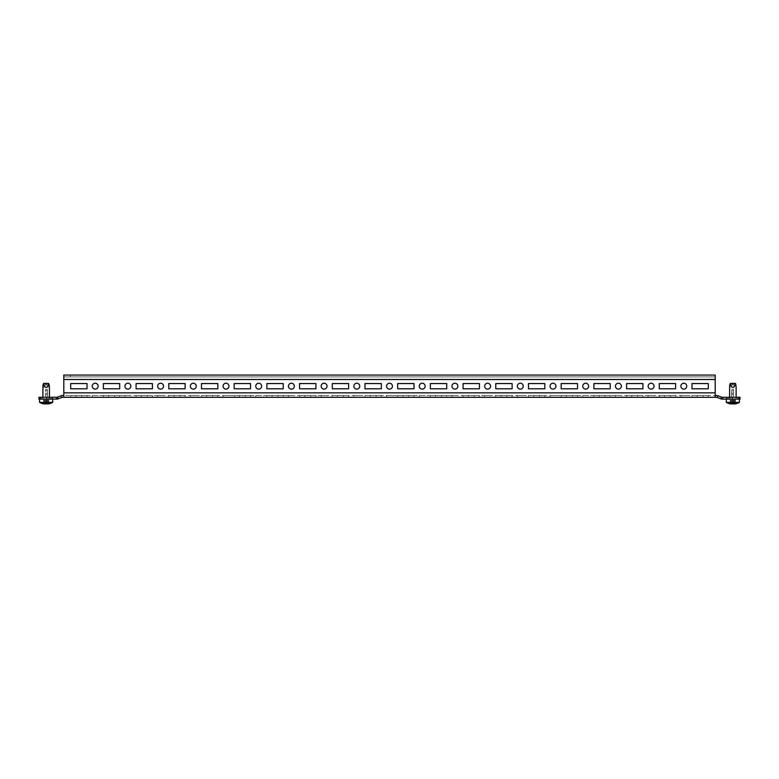 <?xml version="1.0" encoding="UTF-8"?>
<svg xmlns="http://www.w3.org/2000/svg" width="779" height="779" viewBox="0 0 779 779"><rect width="100%" height="100%" fill="white"/><g stroke="black" fill="none" stroke-linecap="round" stroke-linejoin="round"><path stroke-width="0.58" stroke-dasharray="3.9 2.92" d="M737.431 397.29L737.431 399.121L728.277 399.121L737.431 399.121L728.277 399.121L737.431 399.121L737.431 397.29L728.277 397.29L728.277 399.121L729.913 399.121A3.535 3.535 0 0 0 733.448 395.586L733.448 389.334L733.448 395.586A3.535 3.535 0 0 1 729.913 399.121A3.535 3.535 0 0 0 733.448 395.586A3.535 3.535 0 0 1 729.913 399.121L740.05 399.121L728.277 399.121L729.913 399.121L728.277 399.121L728.277 397.29L737.431 397.29M50.723 397.29L50.723 399.121L49.087 399.121A3.535 3.535 0 0 1 45.552 395.586L45.552 389.334L45.552 395.586A3.535 3.535 0 0 0 49.087 399.121A3.535 3.535 0 0 1 45.552 395.586A3.535 3.535 0 0 0 49.087 399.121L41.569 399.121L50.723 399.121L41.569 399.121L50.723 399.121L50.723 397.29L50.723 399.121L50.723 397.29L49.087 397.29L50.723 397.29L50.723 399.121L50.723 397.29L49.087 397.29A1.704 1.704 0 0 1 47.383 395.586L47.383 393.259L45.552 393.259L47.383 393.259L47.383 389.334L45.552 389.334L47.383 389.334L47.383 394.563L45.552 394.563L47.383 394.563L47.383 395.586L47.383 389.334L45.552 389.334L47.383 389.334L47.383 394.563L45.552 394.563L47.383 394.563L47.383 395.586A1.704 1.704 0 0 0 49.087 397.29A1.704 1.704 0 0 1 47.383 395.586A1.704 1.704 0 0 0 49.087 397.29L41.569 397.29L41.569 399.121L41.569 397.29L50.723 397.29M703.096 395.459L703.096 397.29L697.215 397.29L703.096 397.29L697.215 397.29L703.096 397.29L703.096 395.459L697.215 395.459L697.215 397.29L697.215 395.459L703.096 395.459M114.484 395.459L114.484 397.29L108.602 397.29L114.484 397.29L108.602 397.29L114.484 397.29L114.484 395.459L108.602 395.459L108.602 397.29L108.602 395.459L114.484 395.459M130.843 395.459L124.952 395.459L130.843 395.459L124.952 395.459L130.843 395.459L124.952 395.459L130.843 395.459L124.952 395.459L130.843 395.459L124.952 395.459L130.843 395.459L130.843 397.29L124.952 397.29L130.843 397.29L124.952 397.29L130.843 397.29L124.952 397.29L130.843 397.29L124.952 397.29L130.843 397.29L124.952 397.29L130.843 397.29L130.843 395.459L130.843 397.29M124.952 395.459L124.952 397.29M81.785 395.459L81.785 397.29L75.904 397.29L81.785 397.29L75.904 397.29L81.785 397.29L81.785 395.459L75.904 395.459L75.904 397.29L75.904 395.459L81.785 395.459M98.135 395.459L92.253 395.459L98.135 395.459L92.253 395.459L98.135 395.459L92.253 395.459L98.135 395.459L92.253 395.459L98.135 395.459L92.253 395.459L98.135 395.459L98.135 397.29L92.253 397.29L98.135 397.29L92.253 397.29L98.135 397.29L92.253 397.29L98.135 397.29L92.253 397.29L98.135 397.29L92.253 397.29L98.135 397.29L98.135 395.459L98.135 397.29M92.253 395.459L92.253 397.29M147.192 395.459L147.192 397.29L141.301 397.29L147.192 397.29L141.301 397.29L147.192 397.29L147.192 395.459L141.301 395.459L141.301 397.29L141.301 395.459L147.192 395.459M179.891 395.459L179.891 397.29L173.999 397.29L179.891 397.29L173.999 397.29L179.891 397.29L179.891 395.459L173.999 395.459L173.999 397.29L173.999 395.459L179.891 395.459M212.589 395.459L212.589 397.29L206.708 397.29L212.589 397.29L206.708 397.29L212.589 397.29L212.589 395.459L206.708 395.459L206.708 397.29L206.708 395.459L212.589 395.459M245.288 395.459L245.288 397.29L239.406 397.29L245.288 397.29L239.406 397.29L245.288 397.29L245.288 395.459L239.406 395.459L239.406 397.29L239.406 395.459L245.288 395.459M277.996 395.459L277.996 397.29L272.105 397.29L277.996 397.29L272.105 397.29L277.996 397.29L277.996 395.459L272.105 395.459L272.105 397.29L272.105 395.459L277.996 395.459M310.694 395.459L310.694 397.29L304.803 397.29L310.694 397.29L304.803 397.29L310.694 397.29L310.694 395.459L304.803 395.459L304.803 397.29L304.803 395.459L310.694 395.459M343.393 395.459L343.393 397.29L337.502 397.29L343.393 397.29L337.502 397.29L343.393 397.29L343.393 395.459L337.502 395.459L337.502 397.29L337.502 395.459L343.393 395.459M376.091 395.459L376.091 397.29L370.21 397.29L376.091 397.29L370.21 397.29L376.091 397.29L376.091 395.459L370.21 395.459L370.21 397.29L370.21 395.459L376.091 395.459M408.79 395.459L408.79 397.29L402.909 397.29L408.79 397.29L402.909 397.29L408.79 397.29L408.79 395.459L402.909 395.459L402.909 397.29L402.909 395.459L408.79 395.459M441.498 395.459L441.498 397.29L435.607 397.29L441.498 397.29L435.607 397.29L441.498 397.29L441.498 395.459L435.607 395.459L435.607 397.29L435.607 395.459L441.498 395.459M474.197 395.459L474.197 397.29L468.306 397.29L474.197 397.29L468.306 397.29L474.197 397.29L474.197 395.459L468.306 395.459L468.306 397.29L468.306 395.459L474.197 395.459M506.895 395.459L506.895 397.29L501.004 397.29L506.895 397.29L501.004 397.29L506.895 397.29L506.895 395.459L501.004 395.459L501.004 397.29L501.004 395.459L506.895 395.459M539.594 395.459L539.594 397.29L533.712 397.29L539.594 397.29L533.712 397.29L539.594 397.29L539.594 395.459L533.712 395.459L533.712 397.29L533.712 395.459L539.594 395.459M572.292 395.459L572.292 397.29L566.411 397.29L572.292 397.29L566.411 397.29L572.292 397.29L572.292 395.459L566.411 395.459L566.411 397.29L566.411 395.459L572.292 395.459M605.001 395.459L605.001 397.29L599.109 397.29L605.001 397.29L599.109 397.29L605.001 397.29L605.001 395.459L599.109 395.459L599.109 397.29L599.109 395.459L605.001 395.459M637.699 395.459L637.699 397.29L631.808 397.29L637.699 397.29L631.808 397.29L637.699 397.29L637.699 395.459L631.808 395.459L631.808 397.29L631.808 395.459L637.699 395.459M670.398 395.459L670.398 397.29L664.516 397.29L670.398 397.29L664.516 397.29L670.398 397.29L670.398 395.459L664.516 395.459L664.516 397.29L664.516 395.459L670.398 395.459M163.541 395.459L157.65 395.459L163.541 395.459L157.65 395.459L163.541 395.459L157.65 395.459L163.541 395.459L157.65 395.459L163.541 395.459L157.65 395.459L163.541 395.459L163.541 397.29L157.65 397.29L163.541 397.29L157.65 397.29L163.541 397.29L157.65 397.29L163.541 397.29L157.65 397.29L163.541 397.29L157.65 397.29L163.541 397.29L163.541 395.459L163.541 397.29M157.65 395.459L157.65 397.29M196.24 395.459L190.358 395.459L196.24 395.459L190.358 395.459L196.24 395.459L190.358 395.459L196.24 395.459L190.358 395.459L196.24 395.459L190.358 395.459L196.24 395.459L196.24 397.29L190.358 397.29L196.24 397.29L190.358 397.29L196.24 397.29L190.358 397.29L196.24 397.29L190.358 397.29L196.24 397.29L190.358 397.29L196.24 397.29L196.24 395.459L196.24 397.29M190.358 395.459L190.358 397.29M228.938 395.459L223.057 395.459L228.938 395.459L223.057 395.459L228.938 395.459L223.057 395.459L228.938 395.459L223.057 395.459L228.938 395.459L223.057 395.459L228.938 395.459L228.938 397.29L223.057 397.29L228.938 397.29L223.057 397.29L228.938 397.29L223.057 397.29L228.938 397.29L223.057 397.29L228.938 397.29L223.057 397.29L228.938 397.29L228.938 395.459L228.938 397.29M223.057 395.459L223.057 397.29M261.637 395.459L255.755 395.459L261.637 395.459L255.755 395.459L261.637 395.459L255.755 395.459L261.637 395.459L255.755 395.459L261.637 395.459L255.755 395.459L261.637 395.459L261.637 397.29L255.755 397.29L261.637 397.29L255.755 397.29L261.637 397.29L255.755 397.29L261.637 397.29L255.755 397.29L261.637 397.29L255.755 397.29L261.637 397.29L261.637 395.459L261.637 397.29M255.755 395.459L255.755 397.29M294.345 395.459L288.454 395.459L294.345 395.459L288.454 395.459L294.345 395.459L288.454 395.459L294.345 395.459L288.454 395.459L294.345 395.459L288.454 395.459L294.345 395.459L294.345 397.29L288.454 397.29L294.345 397.29L288.454 397.29L294.345 397.29L288.454 397.29L294.345 397.29L288.454 397.29L294.345 397.29L288.454 397.29L294.345 397.29L294.345 395.459L294.345 397.29M288.454 395.459L288.454 397.29M327.044 395.459L321.152 395.459L327.044 395.459L321.152 395.459L327.044 395.459L321.152 395.459L327.044 395.459L321.152 395.459L327.044 395.459L321.152 395.459L327.044 395.459L327.044 397.29L321.152 397.29L327.044 397.29L321.152 397.29L327.044 397.29L321.152 397.29L327.044 397.29L321.152 397.29L327.044 397.29L321.152 397.29L327.044 397.29L327.044 395.459L327.044 397.29M321.152 395.459L321.152 397.29M359.742 395.459L353.861 395.459L359.742 395.459L353.861 395.459L359.742 395.459L353.861 395.459L359.742 395.459L353.861 395.459L359.742 395.459L353.861 395.459L359.742 395.459L359.742 397.29L353.861 397.29L359.742 397.29L353.861 397.29L359.742 397.29L353.861 397.29L359.742 397.29L353.861 397.29L359.742 397.29L353.861 397.29L359.742 397.29L359.742 395.459L359.742 397.29M353.861 395.459L353.861 397.29M392.441 395.459L386.559 395.459L392.441 395.459L386.559 395.459L392.441 395.459L386.559 395.459L392.441 395.459L386.559 395.459L392.441 395.459L386.559 395.459L392.441 395.459L392.441 397.29L386.559 397.29L392.441 397.29L386.559 397.29L392.441 397.29L386.559 397.29L392.441 397.29L386.559 397.29L392.441 397.29L386.559 397.29L392.441 397.29L392.441 395.459L392.441 397.29M386.559 395.459L386.559 397.29M425.139 395.459L419.258 395.459L425.139 395.459L419.258 395.459L425.139 395.459L419.258 395.459L425.139 395.459L419.258 395.459L425.139 395.459L419.258 395.459L425.139 395.459L425.139 397.29L419.258 397.29L425.139 397.29L419.258 397.29L425.139 397.29L419.258 397.29L425.139 397.29L419.258 397.29L425.139 397.29L419.258 397.29L425.139 397.29L425.139 395.459L425.139 397.29M419.258 395.459L419.258 397.29M457.848 395.459L451.956 395.459L457.848 395.459L451.956 395.459L457.848 395.459L451.956 395.459L457.848 395.459L451.956 395.459L457.848 395.459L451.956 395.459L457.848 395.459L457.848 397.29L451.956 397.29L457.848 397.29L451.956 397.29L457.848 397.29L451.956 397.29L457.848 397.29L451.956 397.29L457.848 397.29L451.956 397.29L457.848 397.29L457.848 395.459L457.848 397.29M451.956 395.459L451.956 397.29M490.546 395.459L484.655 395.459L490.546 395.459L484.655 395.459L490.546 395.459L484.655 395.459L490.546 395.459L484.655 395.459L490.546 395.459L484.655 395.459L490.546 395.459L490.546 397.29L484.655 397.29L490.546 397.29L484.655 397.29L490.546 397.29L484.655 397.29L490.546 397.29L484.655 397.29L490.546 397.29L484.655 397.29L490.546 397.29L490.546 395.459L490.546 397.29M484.655 395.459L484.655 397.29M523.245 395.459L517.363 395.459L523.245 395.459L517.363 395.459L523.245 395.459L517.363 395.459L523.245 395.459L517.363 395.459L523.245 395.459L517.363 395.459L523.245 395.459L523.245 397.29L517.363 397.29L523.245 397.29L517.363 397.29L523.245 397.29L517.363 397.29L523.245 397.29L517.363 397.29L523.245 397.29L517.363 397.29L523.245 397.29L523.245 395.459L523.245 397.29M517.363 395.459L517.363 397.29M555.943 395.459L550.062 395.459L555.943 395.459L550.062 395.459L555.943 395.459L550.062 395.459L555.943 395.459L550.062 395.459L555.943 395.459L550.062 395.459L555.943 395.459L555.943 397.29L550.062 397.29L555.943 397.29L550.062 397.29L555.943 397.29L550.062 397.29L555.943 397.29L550.062 397.29L555.943 397.29L550.062 397.29L555.943 397.29L555.943 395.459L555.943 397.29M550.062 395.459L550.062 397.29M588.642 395.459L582.76 395.459L588.642 395.459L582.76 395.459L588.642 395.459L582.76 395.459L588.642 395.459L582.76 395.459L588.642 395.459L582.76 395.459L588.642 395.459L588.642 397.29L582.76 397.29L588.642 397.29L582.76 397.29L588.642 397.29L582.76 397.29L588.642 397.29L582.76 397.29L588.642 397.29L582.76 397.29L588.642 397.29L588.642 395.459L588.642 397.29M582.76 395.459L582.76 397.29M621.35 395.459L615.459 395.459L621.35 395.459L615.459 395.459L621.35 395.459L615.459 395.459L621.35 395.459L615.459 395.459L621.35 395.459L615.459 395.459L621.35 395.459L621.35 397.29L615.459 397.29L621.35 397.29L615.459 397.29L621.35 397.29L615.459 397.29L621.35 397.29L615.459 397.29L621.35 397.29L615.459 397.29L621.35 397.29L621.35 395.459L621.35 397.29M615.459 395.459L615.459 397.29M654.048 395.459L648.157 395.459L654.048 395.459L648.157 395.459L654.048 395.459L648.157 395.459L654.048 395.459L648.157 395.459L654.048 395.459L648.157 395.459L654.048 395.459L654.048 397.29L648.157 397.29L654.048 397.29L648.157 397.29L654.048 397.29L648.157 397.29L654.048 397.29L648.157 397.29L654.048 397.29L648.157 397.29L654.048 397.29L654.048 395.459L654.048 397.29M648.157 395.459L648.157 397.29M686.747 395.459L680.865 395.459L686.747 395.459L680.865 395.459L686.747 395.459L680.865 395.459L686.747 395.459L680.865 395.459L686.747 395.459L680.865 395.459L686.747 395.459L686.747 397.29L680.865 397.29L686.747 397.29L680.865 397.29L686.747 397.29L680.865 397.29L686.747 397.29L680.865 397.29L686.747 397.29L680.865 397.29L686.747 397.29L686.747 395.459L686.747 397.29M680.865 395.459L680.865 397.29M127.892 389.12A2.941 2.941 0 0 1 124.952 386.17A2.941 2.941 0 0 1 127.892 383.229A2.941 2.941 0 0 0 124.952 386.17A2.941 2.941 0 0 0 127.892 389.12A2.941 2.941 0 0 0 130.843 386.17A2.941 2.941 0 0 0 127.892 383.229A2.941 2.941 0 0 0 124.952 386.17A2.941 2.941 0 0 0 127.892 389.12A2.941 2.941 0 0 0 130.843 386.17A2.941 2.941 0 0 0 127.892 383.229A2.941 2.941 0 0 1 130.843 386.17A2.941 2.941 0 0 1 127.892 389.12M160.601 389.12A2.941 2.941 0 0 1 157.65 386.17A2.941 2.941 0 0 1 160.601 383.229A2.941 2.941 0 0 0 157.65 386.17A2.941 2.941 0 0 0 160.601 389.12A2.941 2.941 0 0 0 163.541 386.17A2.941 2.941 0 0 0 160.601 383.229A2.941 2.941 0 0 0 157.65 386.17A2.941 2.941 0 0 0 160.601 389.12A2.941 2.941 0 0 0 163.541 386.17A2.941 2.941 0 0 0 160.601 383.229A2.941 2.941 0 0 1 163.541 386.17A2.941 2.941 0 0 1 160.601 389.12M193.299 389.12A2.941 2.941 0 0 1 190.358 386.17A2.941 2.941 0 0 1 193.299 383.229A2.941 2.941 0 0 0 190.358 386.17A2.941 2.941 0 0 0 193.299 389.12A2.941 2.941 0 0 0 196.24 386.17A2.941 2.941 0 0 0 193.299 383.229A2.941 2.941 0 0 0 190.358 386.17A2.941 2.941 0 0 0 193.299 389.12A2.941 2.941 0 0 0 196.24 386.17A2.941 2.941 0 0 0 193.299 383.229A2.941 2.941 0 0 1 196.24 386.17A2.941 2.941 0 0 1 193.299 389.12M225.998 389.12A2.941 2.941 0 0 1 223.057 386.17A2.941 2.941 0 0 1 225.998 383.229A2.941 2.941 0 0 0 223.057 386.17A2.941 2.941 0 0 0 225.998 389.12A2.941 2.941 0 0 0 228.938 386.17A2.941 2.941 0 0 0 225.998 383.229A2.941 2.941 0 0 0 223.057 386.17A2.941 2.941 0 0 0 225.998 389.12A2.941 2.941 0 0 0 228.938 386.17A2.941 2.941 0 0 0 225.998 383.229A2.941 2.941 0 0 1 228.938 386.17A2.941 2.941 0 0 1 225.998 389.12M258.696 389.12A2.941 2.941 0 0 1 255.755 386.17A2.941 2.941 0 0 1 258.696 383.229A2.941 2.941 0 0 0 255.755 386.17A2.941 2.941 0 0 0 258.696 389.12A2.941 2.941 0 0 0 261.637 386.17A2.941 2.941 0 0 0 258.696 383.229A2.941 2.941 0 0 0 255.755 386.17A2.941 2.941 0 0 0 258.696 389.12A2.941 2.941 0 0 0 261.637 386.17A2.941 2.941 0 0 0 258.696 383.229A2.941 2.941 0 0 1 261.637 386.17A2.941 2.941 0 0 1 258.696 389.12M291.395 389.12A2.941 2.941 0 0 1 288.454 386.17A2.941 2.941 0 0 1 291.395 383.229A2.941 2.941 0 0 0 288.454 386.17A2.941 2.941 0 0 0 291.395 389.12A2.941 2.941 0 0 0 294.345 386.17A2.941 2.941 0 0 0 291.395 383.229A2.941 2.941 0 0 0 288.454 386.17A2.941 2.941 0 0 0 291.395 389.12A2.941 2.941 0 0 0 294.345 386.17A2.941 2.941 0 0 0 291.395 383.229A2.941 2.941 0 0 1 294.345 386.17A2.941 2.941 0 0 1 291.395 389.12M324.103 389.12A2.941 2.941 0 0 1 321.152 386.17A2.941 2.941 0 0 1 324.103 383.229A2.941 2.941 0 0 0 321.152 386.17A2.941 2.941 0 0 0 324.103 389.12A2.941 2.941 0 0 0 327.044 386.17A2.941 2.941 0 0 0 324.103 383.229A2.941 2.941 0 0 0 321.152 386.17A2.941 2.941 0 0 0 324.103 389.12A2.941 2.941 0 0 0 327.044 386.17A2.941 2.941 0 0 0 324.103 383.229A2.941 2.941 0 0 1 327.044 386.17A2.941 2.941 0 0 1 324.103 389.12M356.801 389.12A2.941 2.941 0 0 1 353.861 386.17A2.941 2.941 0 0 1 356.801 383.229A2.941 2.941 0 0 0 353.861 386.17A2.941 2.941 0 0 0 356.801 389.12A2.941 2.941 0 0 0 359.742 386.17A2.941 2.941 0 0 0 356.801 383.229A2.941 2.941 0 0 0 353.861 386.17A2.941 2.941 0 0 0 356.801 389.12A2.941 2.941 0 0 0 359.742 386.17A2.941 2.941 0 0 0 356.801 383.229A2.941 2.941 0 0 1 359.742 386.17A2.941 2.941 0 0 1 356.801 389.12M389.5 389.12A2.941 2.941 0 0 1 386.559 386.17A2.941 2.941 0 0 1 389.5 383.229A2.941 2.941 0 0 0 386.559 386.17A2.941 2.941 0 0 0 389.5 389.12A2.941 2.941 0 0 0 392.441 386.17A2.941 2.941 0 0 0 389.5 383.229A2.941 2.941 0 0 0 386.559 386.17A2.941 2.941 0 0 0 389.5 389.12A2.941 2.941 0 0 0 392.441 386.17A2.941 2.941 0 0 0 389.5 383.229A2.941 2.941 0 0 1 392.441 386.17A2.941 2.941 0 0 1 389.5 389.12M422.199 389.12A2.941 2.941 0 0 1 419.258 386.17A2.941 2.941 0 0 1 422.199 383.229A2.941 2.941 0 0 0 419.258 386.17A2.941 2.941 0 0 0 422.199 389.12A2.941 2.941 0 0 0 425.139 386.17A2.941 2.941 0 0 0 422.199 383.229A2.941 2.941 0 0 0 419.258 386.17A2.941 2.941 0 0 0 422.199 389.12A2.941 2.941 0 0 0 425.139 386.17A2.941 2.941 0 0 0 422.199 383.229A2.941 2.941 0 0 1 425.139 386.17A2.941 2.941 0 0 1 422.199 389.12M454.897 389.12A2.941 2.941 0 0 1 451.956 386.17A2.941 2.941 0 0 1 454.897 383.229A2.941 2.941 0 0 0 451.956 386.17A2.941 2.941 0 0 0 454.897 389.12A2.941 2.941 0 0 0 457.848 386.17A2.941 2.941 0 0 0 454.897 383.229A2.941 2.941 0 0 0 451.956 386.17A2.941 2.941 0 0 0 454.897 389.12A2.941 2.941 0 0 0 457.848 386.17A2.941 2.941 0 0 0 454.897 383.229A2.941 2.941 0 0 1 457.848 386.17A2.941 2.941 0 0 1 454.897 389.12M487.605 389.12A2.941 2.941 0 0 1 484.655 386.17A2.941 2.941 0 0 1 487.605 383.229A2.941 2.941 0 0 0 484.655 386.17A2.941 2.941 0 0 0 487.605 389.12A2.941 2.941 0 0 0 490.546 386.17A2.941 2.941 0 0 0 487.605 383.229A2.941 2.941 0 0 0 484.655 386.17A2.941 2.941 0 0 0 487.605 389.12A2.941 2.941 0 0 0 490.546 386.17A2.941 2.941 0 0 0 487.605 383.229A2.941 2.941 0 0 1 490.546 386.17A2.941 2.941 0 0 1 487.605 389.12M520.304 389.12A2.941 2.941 0 0 1 517.363 386.17A2.941 2.941 0 0 1 520.304 383.229A2.941 2.941 0 0 0 517.363 386.17A2.941 2.941 0 0 0 520.304 389.12A2.941 2.941 0 0 0 523.245 386.17A2.941 2.941 0 0 0 520.304 383.229A2.941 2.941 0 0 0 517.363 386.17A2.941 2.941 0 0 0 520.304 389.12A2.941 2.941 0 0 0 523.245 386.17A2.941 2.941 0 0 0 520.304 383.229A2.941 2.941 0 0 1 523.245 386.17A2.941 2.941 0 0 1 520.304 389.12M553.002 389.12A2.941 2.941 0 0 1 550.062 386.17A2.941 2.941 0 0 1 553.002 383.229A2.941 2.941 0 0 0 550.062 386.17A2.941 2.941 0 0 0 553.002 389.12A2.941 2.941 0 0 0 555.943 386.17A2.941 2.941 0 0 0 553.002 383.229A2.941 2.941 0 0 0 550.062 386.17A2.941 2.941 0 0 0 553.002 389.12A2.941 2.941 0 0 0 555.943 386.17A2.941 2.941 0 0 0 553.002 383.229A2.941 2.941 0 0 1 555.943 386.17A2.941 2.941 0 0 1 553.002 389.12M585.701 389.12A2.941 2.941 0 0 1 582.76 386.17A2.941 2.941 0 0 1 585.701 383.229A2.941 2.941 0 0 0 582.76 386.17A2.941 2.941 0 0 0 585.701 389.12A2.941 2.941 0 0 0 588.642 386.17A2.941 2.941 0 0 0 585.701 383.229A2.941 2.941 0 0 0 582.76 386.17A2.941 2.941 0 0 0 585.701 389.12A2.941 2.941 0 0 0 588.642 386.17A2.941 2.941 0 0 0 585.701 383.229A2.941 2.941 0 0 1 588.642 386.17A2.941 2.941 0 0 1 585.701 389.12M618.399 389.12A2.941 2.941 0 0 1 615.459 386.17A2.941 2.941 0 0 1 618.399 383.229A2.941 2.941 0 0 0 615.459 386.17A2.941 2.941 0 0 0 618.399 389.12A2.941 2.941 0 0 0 621.35 386.17A2.941 2.941 0 0 0 618.399 383.229A2.941 2.941 0 0 0 615.459 386.17A2.941 2.941 0 0 0 618.399 389.12A2.941 2.941 0 0 0 621.35 386.17A2.941 2.941 0 0 0 618.399 383.229A2.941 2.941 0 0 1 621.35 386.17A2.941 2.941 0 0 1 618.399 389.12M651.108 389.12A2.941 2.941 0 0 1 648.157 386.17A2.941 2.941 0 0 1 651.108 383.229A2.941 2.941 0 0 0 648.157 386.17A2.941 2.941 0 0 0 651.108 389.12A2.941 2.941 0 0 0 654.048 386.17A2.941 2.941 0 0 0 651.108 383.229A2.941 2.941 0 0 0 648.157 386.17A2.941 2.941 0 0 0 651.108 389.12A2.941 2.941 0 0 0 654.048 386.17A2.941 2.941 0 0 0 651.108 383.229A2.941 2.941 0 0 1 654.048 386.17A2.941 2.941 0 0 1 651.108 389.12M683.806 389.12A2.941 2.941 0 0 1 680.865 386.17A2.941 2.941 0 0 1 683.806 383.229A2.941 2.941 0 0 0 680.865 386.17A2.941 2.941 0 0 0 683.806 389.12A2.941 2.941 0 0 0 686.747 386.17A2.941 2.941 0 0 0 683.806 383.229A2.941 2.941 0 0 0 680.865 386.17A2.941 2.941 0 0 0 683.806 389.12A2.941 2.941 0 0 0 686.747 386.17A2.941 2.941 0 0 0 683.806 383.229A2.941 2.941 0 0 1 686.747 386.17A2.941 2.941 0 0 1 683.806 389.12M95.194 389.12A2.941 2.941 0 0 1 92.253 386.17A2.941 2.941 0 0 1 95.194 383.229A2.941 2.941 0 0 0 92.253 386.17A2.941 2.941 0 0 0 95.194 389.12A2.941 2.941 0 0 0 98.135 386.17A2.941 2.941 0 0 0 95.194 383.229A2.941 2.941 0 0 0 92.253 386.17A2.941 2.941 0 0 0 95.194 389.12A2.941 2.941 0 0 0 98.135 386.17A2.941 2.941 0 0 0 95.194 383.229A2.941 2.941 0 0 1 98.135 386.17A2.941 2.941 0 0 1 95.194 389.12M103.373 395.459L119.723 395.459L103.373 395.459L119.723 395.459L103.373 395.459L119.723 395.459L103.373 395.459L103.373 397.29L119.723 397.29L103.373 397.29L119.723 397.29L103.373 397.29L119.723 397.29L103.373 397.29L103.373 395.459M70.665 395.459L87.024 395.459L70.665 395.459L87.024 395.459L70.665 395.459L87.024 395.459L70.665 395.459L70.665 397.29L87.024 397.29L70.665 397.29L87.024 397.29L70.665 397.29L87.024 397.29L70.665 397.29L70.665 395.459M152.421 395.459L136.072 395.459L152.421 395.459L136.072 395.459L152.421 395.459L136.072 395.459L152.421 395.459L152.421 397.29L136.072 397.29L152.421 397.29L136.072 397.29L152.421 397.29L136.072 397.29L152.421 397.29L152.421 395.459M185.12 395.459L168.77 395.459L185.12 395.459L168.77 395.459L185.12 395.459L168.77 395.459L185.12 395.459L185.12 397.29L168.77 397.29L185.12 397.29L168.77 397.29L185.12 397.29L168.77 397.29L185.12 397.29L185.12 395.459M217.818 395.459L201.469 395.459L217.818 395.459L201.469 395.459L217.818 395.459L201.469 395.459L217.818 395.459L217.818 397.29L201.469 397.29L217.818 397.29L201.469 397.29L217.818 397.29L201.469 397.29L217.818 397.29L217.818 395.459M250.526 395.459L234.177 395.459L250.526 395.459L234.177 395.459L250.526 395.459L234.177 395.459L250.526 395.459L250.526 397.29L234.177 397.29L250.526 397.29L234.177 397.29L250.526 397.29L234.177 397.29L250.526 397.29L250.526 395.459M283.225 395.459L266.876 395.459L283.225 395.459L266.876 395.459L283.225 395.459L266.876 395.459L283.225 395.459L283.225 397.29L266.876 397.29L283.225 397.29L266.876 397.29L283.225 397.29L266.876 397.29L283.225 397.29L283.225 395.459M315.923 395.459L299.574 395.459L315.923 395.459L299.574 395.459L315.923 395.459L299.574 395.459L315.923 395.459L315.923 397.29L299.574 397.29L315.923 397.29L299.574 397.29L315.923 397.29L299.574 397.29L315.923 397.29L315.923 395.459M348.622 395.459L332.273 395.459L348.622 395.459L332.273 395.459L348.622 395.459L332.273 395.459L348.622 395.459L348.622 397.29L332.273 397.29L348.622 397.29L332.273 397.29L348.622 397.29L332.273 397.29L348.622 397.29L348.622 395.459M381.321 395.459L364.971 395.459L381.321 395.459L364.971 395.459L381.321 395.459L364.971 395.459L381.321 395.459L381.321 397.29L364.971 397.29L381.321 397.29L364.971 397.29L381.321 397.29L364.971 397.29L381.321 397.29L381.321 395.459M414.029 395.459L397.679 395.459L414.029 395.459L397.679 395.459L414.029 395.459L397.679 395.459L414.029 395.459L414.029 397.29L397.679 397.29L414.029 397.29L397.679 397.29L414.029 397.29L397.679 397.29L414.029 397.29L414.029 395.459M446.727 395.459L430.378 395.459L446.727 395.459L430.378 395.459L446.727 395.459L430.378 395.459L446.727 395.459L446.727 397.29L430.378 397.29L446.727 397.29L430.378 397.29L446.727 397.29L430.378 397.29L446.727 397.29L446.727 395.459M479.426 395.459L463.077 395.459L479.426 395.459L463.077 395.459L479.426 395.459L463.077 395.459L479.426 395.459L479.426 397.29L463.077 397.29L479.426 397.29L463.077 397.29L479.426 397.29L463.077 397.29L479.426 397.29L479.426 395.459M512.124 395.459L495.775 395.459L512.124 395.459L495.775 395.459L512.124 395.459L495.775 395.459L512.124 395.459L512.124 397.29L495.775 397.29L512.124 397.29L495.775 397.29L512.124 397.29L495.775 397.29L512.124 397.29L512.124 395.459M544.823 395.459L528.474 395.459L544.823 395.459L528.474 395.459L544.823 395.459L528.474 395.459L544.823 395.459L544.823 397.29L528.474 397.29L544.823 397.29L528.474 397.29L544.823 397.29L528.474 397.29L544.823 397.29L544.823 395.459M577.531 395.459L561.182 395.459L577.531 395.459L561.182 395.459L577.531 395.459L561.182 395.459L577.531 395.459L577.531 397.29L561.182 397.29L577.531 397.29L561.182 397.29L577.531 397.29L561.182 397.29L577.531 397.29L577.531 395.459M610.23 395.459L593.88 395.459L610.23 395.459L593.88 395.459L610.23 395.459L593.88 395.459L610.23 395.459L610.23 397.29L593.88 397.29L610.23 397.29L593.88 397.29L610.23 397.29L593.88 397.29L610.23 397.29L610.23 395.459M642.928 395.459L626.579 395.459L642.928 395.459L626.579 395.459L642.928 395.459L626.579 395.459L642.928 395.459L642.928 397.29L626.579 397.29L642.928 397.29L626.579 397.29L642.928 397.29L626.579 397.29L642.928 397.29L642.928 395.459M675.627 395.459L659.277 395.459L675.627 395.459L659.277 395.459L675.627 395.459L659.277 395.459L675.627 395.459L675.627 397.29L659.277 397.29L675.627 397.29L659.277 397.29L675.627 397.29L659.277 397.29L675.627 397.29L675.627 395.459M691.976 395.459L708.335 395.459L691.976 395.459L708.335 395.459L691.976 395.459L708.335 395.459L691.976 395.459L691.976 397.29L708.335 397.29L691.976 397.29L708.335 397.29L691.976 397.29L708.335 397.29L691.976 397.29L691.976 395.459M736.126 397.29L736.126 399.121L736.126 397.29L736.126 399.121L740.05 399.121L740.05 397.29L740.05 399.121L740.05 397.29L729.913 397.29A1.704 1.704 0 0 0 731.617 395.586A1.704 1.704 0 0 1 729.913 397.29A1.704 1.704 0 0 0 731.617 395.586L731.617 389.334L731.617 395.586A1.704 1.704 0 0 1 729.913 397.29L722.415 397.29A2.619 2.619 0 0 1 721.5 397.124L717.8 395.742A4.45 4.45 0 0 0 716.242 395.459L63.8 395.459L63.8 397.29L63.8 375.059L70.344 375.059L70.344 376.89L63.8 376.89L63.8 375.059L63.8 376.89L70.344 376.89L70.344 375.059L63.8 375.059L63.8 376.89L63.8 375.059L715.2 375.059L715.2 376.89L708.656 376.89L708.656 375.059L715.2 375.059L715.2 376.89L715.2 375.059L70.344 375.059L708.656 375.059L708.656 376.89L70.344 376.89L715.2 376.89L715.2 375.059L715.2 379.5L715.2 376.89L63.8 376.89L63.8 379.5L63.8 376.89L715.2 376.89L715.2 392.84L715.2 379.5L63.8 379.5L63.8 392.84L63.8 379.5L715.2 379.5L63.8 379.5M61.2 395.742A4.45 4.45 0 0 1 62.758 395.459L63.8 395.459L63.8 392.84L63.8 397.29L63.8 395.459L715.2 395.459L715.2 397.29L62.758 397.29A2.619 2.619 0 0 0 61.843 397.456L58.143 398.838A4.45 4.45 0 0 1 56.585 399.121L38.95 399.121L49.418 399.121L42.874 399.121L49.418 399.121L42.874 399.121L42.874 397.29L49.087 397.29L38.95 397.29L38.95 399.121L42.874 399.121L42.874 397.29L56.585 397.29A2.619 2.619 0 0 0 57.5 397.124L61.2 395.742L61.843 397.456M729.582 397.29L729.582 399.121L736.126 399.121L722.415 399.121A4.45 4.45 0 0 1 720.857 398.838L717.157 397.456A2.619 2.619 0 0 0 716.242 397.29L715.2 397.29L715.2 379.5M708.335 383.56L708.335 388.789L691.976 388.789L691.976 383.56L708.335 383.56L691.976 383.56L691.976 388.789L708.335 388.789L708.335 383.56M87.024 383.56L70.665 383.56L70.665 388.789L87.024 388.789L87.024 383.56L87.024 388.789L70.665 388.789L70.665 383.56L87.024 383.56M675.627 383.56L659.277 383.56L659.277 388.789L675.627 388.789L675.627 383.56L675.627 388.789L659.277 388.789L659.277 383.56L675.627 383.56M642.928 383.56L626.579 383.56L626.579 388.789L642.928 388.789L642.928 383.56L642.928 388.789L626.579 388.789L626.579 383.56L642.928 383.56M610.23 383.56L593.88 383.56L593.88 388.789L610.23 388.789L610.23 383.56L610.23 388.789L593.88 388.789L593.88 383.56L610.23 383.56M577.531 383.56L561.182 383.56L561.182 388.789L577.531 388.789L577.531 383.56L577.531 388.789L561.182 388.789L561.182 383.56L577.531 383.56M544.823 383.56L528.474 383.56L528.474 388.789L544.823 388.789L544.823 383.56L544.823 388.789L528.474 388.789L528.474 383.56L544.823 383.56M512.124 383.56L495.775 383.56L495.775 388.789L512.124 388.789L512.124 383.56L512.124 388.789L495.775 388.789L495.775 383.56L512.124 383.56M479.426 383.56L463.077 383.56L463.077 388.789L479.426 388.789L479.426 383.56L479.426 388.789L463.077 388.789L463.077 383.56L479.426 383.56M446.727 383.56L430.378 383.56L430.378 388.789L446.727 388.789L446.727 383.56L446.727 388.789L430.378 388.789L430.378 383.56L446.727 383.56M414.029 383.56L397.679 383.56L397.679 388.789L414.029 388.789L414.029 383.56L414.029 388.789L397.679 388.789L397.679 383.56L414.029 383.56M381.321 383.56L364.971 383.56L364.971 388.789L381.321 388.789L381.321 383.56L381.321 388.789L364.971 388.789L364.971 383.56L381.321 383.56M348.622 383.56L332.273 383.56L332.273 388.789L348.622 388.789L348.622 383.56L348.622 388.789L332.273 388.789L332.273 383.56L348.622 383.56M315.923 383.56L299.574 383.56L299.574 388.789L315.923 388.789L315.923 383.56L315.923 388.789L299.574 388.789L299.574 383.56L315.923 383.56M283.225 383.56L266.876 383.56L266.876 388.789L283.225 388.789L283.225 383.56L283.225 388.789L266.876 388.789L266.876 383.56L283.225 383.56M250.526 383.56L234.177 383.56L234.177 388.789L250.526 388.789L250.526 383.56L250.526 388.789L234.177 388.789L234.177 383.56L250.526 383.56M217.818 383.56L201.469 383.56L201.469 388.789L217.818 388.789L217.818 383.56L217.818 388.789L201.469 388.789L201.469 383.56L217.818 383.56M185.12 383.56L168.77 383.56L168.77 388.789L185.12 388.789L185.12 383.56L185.12 388.789L168.77 388.789L168.77 383.56L185.12 383.56M152.421 383.56L136.072 383.56L136.072 388.789L152.421 388.789L152.421 383.56L152.421 388.789L136.072 388.789L136.072 383.56L152.421 383.56M119.723 383.56L103.373 383.56L103.373 388.789L119.723 388.789L119.723 383.56L119.723 388.789L103.373 388.789L103.373 383.56L119.723 383.56M715.2 395.459L715.2 392.84L715.2 395.459M708.335 395.459L708.335 397.29L708.335 395.459M659.277 395.459L659.277 397.29L659.277 395.459M626.579 395.459L626.579 397.29L626.579 395.459M593.88 395.459L593.88 397.29L593.88 395.459M561.182 395.459L561.182 397.29L561.182 395.459M528.474 395.459L528.474 397.29L528.474 395.459M495.775 395.459L495.775 397.29L495.775 395.459M463.077 395.459L463.077 397.29L463.077 395.459M430.378 395.459L430.378 397.29L430.378 395.459M397.679 395.459L397.679 397.29L397.679 395.459M364.971 395.459L364.971 397.29L364.971 395.459M332.273 395.459L332.273 397.29L332.273 395.459M299.574 395.459L299.574 397.29L299.574 395.459M266.876 395.459L266.876 397.29L266.876 395.459M234.177 395.459L234.177 397.29L234.177 395.459M201.469 395.459L201.469 397.29L201.469 395.459M168.77 395.459L168.77 397.29L168.77 395.459M136.072 395.459L136.072 397.29L136.072 395.459M87.024 395.459L87.024 397.29L87.024 395.459M119.723 395.459L119.723 397.29L119.723 395.459M56.215 397.29L56.215 399.121M38.95 397.29L42.874 397.29L42.874 399.121L42.874 397.29L38.95 397.29L38.95 399.121M731.617 394.563L733.448 394.563L731.617 394.563M731.617 389.334L733.448 389.334L733.448 393.259L733.448 389.334L731.617 389.334M731.617 393.259L733.448 393.259L731.617 393.259M728.277 397.29L728.277 399.121L728.277 397.29M722.785 397.29L722.785 399.121M49.165 384.612L48.688 383.424L43.595 383.424L48.688 383.424L43.653 383.424L42.933 385.469C43.098 384.203 43.449 384.203 43.994 385.469C45.425 388.088 46.857 388.088 48.298 385.469L49.165 384.612L49.418 386.384C49.33 388.059 48.59 387.757 47.198 385.469C46.497 384.203 45.795 384.203 45.085 385.469C43.702 387.757 42.962 388.059 42.874 386.384C42.962 388.059 43.702 387.757 45.085 385.469L45.805 383.424L45.085 385.469C45.795 384.203 46.497 384.203 47.198 385.469L46.487 383.424L47.198 385.469C48.59 387.757 49.33 388.059 49.418 386.384M48.181 403.834L48.132 400.172L48.746 400.172L48.132 400.172L48.697 400.172L48.181 400.172L48.181 403.931A13.321 6.66 90 0 0 48.697 403.804A13.321 6.66 90 0 1 48.181 403.931A13.321 6.66 90 0 0 48.697 403.804L48.356 403.804A13.321 13.321 0 0 1 47.334 403.931L46.993 403.931A13.321 6.66 90 0 1 46.487 403.804L45.805 403.804L45.805 400.172L48.356 400.172L43.936 400.172L45.805 400.172L45.805 403.804A13.321 6.66 -90 0 1 45.299 403.931L44.958 403.931A13.321 13.321 0 0 1 43.936 403.804L43.595 403.804A13.321 6.66 -90 0 0 44.101 403.931A13.321 6.66 -90 0 1 43.595 403.804A13.321 6.66 -90 0 0 44.101 403.931L44.101 400.172L43.595 400.172L44.16 400.172L43.546 400.172L44.16 400.172L44.101 403.834M52.68 399.121L39.602 399.121L52.68 399.121M39.602 402.392L52.68 402.392M48.697 403.765L48.697 400.172L48.356 403.804A13.321 13.321 0 0 1 47.334 403.931L46.993 403.931A13.321 6.66 90 0 1 46.487 403.804L45.805 403.804L46.487 403.804A13.321 6.66 90 0 0 46.993 403.931L47.334 403.931A13.321 13.321 0 0 0 48.356 403.804L48.356 400.172L47.334 400.172L48.746 400.172L48.356 403.804M49.418 397.29L49.418 399.121L49.418 397.29M43.936 400.172L44.958 400.172L43.546 400.172L43.936 403.804A13.321 13.321 0 0 0 44.958 403.931A13.321 13.321 0 0 1 43.936 403.804L43.936 400.172M45.299 403.931L44.958 400.172L45.299 403.931A13.321 6.66 -90 0 0 45.805 403.804L45.805 400.172L45.805 403.804M46.993 400.172L46.993 403.931L46.993 400.172M735.882 384.612L735.405 383.424L730.312 383.424L735.405 383.424L730.361 383.424L729.65 385.469C729.816 384.203 730.166 384.203 730.702 385.469C732.143 388.088 733.575 388.088 735.006 385.469L735.882 384.612L736.126 386.384C736.038 388.059 735.298 387.757 733.915 385.469C733.214 384.203 732.513 384.203 731.802 385.469C730.41 387.757 729.67 388.059 729.582 386.384L729.582 399.121L736.126 399.121L729.582 399.121L736.126 399.121L736.126 386.384C736.038 388.059 735.298 387.757 733.915 385.469C733.214 384.203 732.513 384.203 731.802 385.469C730.41 387.757 729.67 388.059 729.582 386.384M734.899 403.834L734.84 400.172L735.454 400.172L734.84 400.172L735.405 400.172L734.899 400.172L734.899 403.931A13.321 6.66 90 0 0 735.405 403.804A13.321 6.66 90 0 1 734.899 403.931A13.321 6.66 90 0 0 735.405 403.804L735.064 403.804A13.321 13.321 0 0 1 734.042 403.931L733.701 403.931A13.321 6.66 90 0 1 733.195 403.804L732.513 403.804L732.513 400.172L735.064 400.172L730.644 400.172L732.513 400.172L732.513 403.804A13.321 6.66 -90 0 1 732.007 403.931L731.666 403.931A13.321 13.321 0 0 1 730.644 403.804L730.303 403.804A13.321 6.66 -90 0 0 730.819 403.931A13.321 6.66 -90 0 1 730.303 403.804A13.321 6.66 -90 0 0 730.819 403.931L730.819 400.172L730.303 400.172L730.868 400.172L730.254 400.172L730.868 400.172L730.819 403.834M739.398 399.121L726.32 399.121L739.398 399.121L726.32 399.121L739.398 399.121L739.398 402.392L726.32 402.392M735.405 403.765L735.405 400.172L735.064 403.804A13.321 13.321 0 0 1 734.042 403.931L733.701 403.931A13.321 6.66 90 0 1 733.195 403.804L732.513 403.804L733.195 403.804A13.321 6.66 90 0 0 733.701 403.931L734.042 403.931A13.321 13.321 0 0 0 735.064 403.804L735.064 400.172L734.042 400.172L735.454 400.172L735.064 403.804M730.644 400.172L731.666 400.172L730.254 400.172L730.644 403.804A13.321 13.321 0 0 0 731.666 403.931A13.321 13.321 0 0 1 730.644 403.804L730.644 400.172M732.007 403.931L731.666 400.172L732.007 403.931A13.321 6.66 -90 0 0 732.513 403.804L732.513 400.172L732.513 403.804M733.701 400.172L733.701 403.931L733.701 400.172M49.087 397.29L49.087 399.121L49.087 397.29M57.5 397.124L58.143 398.838M715.2 392.84L63.8 392.84M47.383 390.639L45.552 390.639L47.383 390.639M47.383 393.259L45.552 393.259L47.383 393.259M40.255 397.29L40.255 399.121M717.157 397.456L717.8 395.742M720.857 398.838L721.5 397.124M731.617 390.639L733.448 390.639L731.617 390.639M729.913 397.29L729.913 399.121L729.913 397.29M738.745 397.29L738.745 399.121M49.35 385.469L48.639 383.424L49.35 385.469M44.958 403.931L44.958 400.172L44.958 403.931M46.487 403.804L46.487 400.172L46.487 403.804M47.334 403.931L47.334 400.172L47.334 403.931M42.933 385.469L43.312 384.398M48.697 403.804L48.697 400.172L48.697 403.804M48.298 385.469L48.298 383.424M43.994 385.469L43.994 383.424M736.067 385.469L735.347 383.424L736.067 385.469M731.666 403.931L731.666 400.172L731.666 403.931M733.195 403.804L733.195 400.172L733.195 403.804M734.042 403.931L734.042 400.172L734.042 403.931M729.65 385.469L730.02 384.398M731.802 385.469L732.513 383.424L731.802 385.469M733.915 385.469L733.195 383.424L733.915 385.469M735.405 403.804L735.405 400.172L735.405 403.804M735.006 385.469L735.006 383.424M730.702 385.469L730.702 383.424M43.546 403.775L43.546 400.172L43.546 403.775M48.746 403.775L48.746 400.172L48.746 403.775M43.595 383.424L43.118 384.612M730.868 400.172L730.868 403.843L730.868 400.172M734.84 400.172L734.84 403.843L734.84 400.172M730.254 403.775L730.254 400.172L730.254 403.775M735.454 403.775L735.454 400.172L735.454 403.775"/><path stroke-width="1.17" d="M127.892 383.229A2.941 2.941 0 0 0 124.952 386.17A2.941 2.941 0 0 0 127.892 389.12A2.941 2.941 0 0 0 130.843 386.17A2.941 2.941 0 0 0 127.892 383.229M160.601 383.229A2.941 2.941 0 0 0 157.65 386.17A2.941 2.941 0 0 0 160.601 389.12A2.941 2.941 0 0 0 163.541 386.17A2.941 2.941 0 0 0 160.601 383.229M193.299 383.229A2.941 2.941 0 0 0 190.358 386.17A2.941 2.941 0 0 0 193.299 389.12A2.941 2.941 0 0 0 196.24 386.17A2.941 2.941 0 0 0 193.299 383.229M225.998 383.229A2.941 2.941 0 0 0 223.057 386.17A2.941 2.941 0 0 0 225.998 389.12A2.941 2.941 0 0 0 228.938 386.17A2.941 2.941 0 0 0 225.998 383.229M258.696 383.229A2.941 2.941 0 0 0 255.755 386.17A2.941 2.941 0 0 0 258.696 389.12A2.941 2.941 0 0 0 261.637 386.17A2.941 2.941 0 0 0 258.696 383.229M291.395 383.229A2.941 2.941 0 0 0 288.454 386.17A2.941 2.941 0 0 0 291.395 389.12A2.941 2.941 0 0 0 294.345 386.17A2.941 2.941 0 0 0 291.395 383.229M324.103 383.229A2.941 2.941 0 0 0 321.152 386.17A2.941 2.941 0 0 0 324.103 389.12A2.941 2.941 0 0 0 327.044 386.17A2.941 2.941 0 0 0 324.103 383.229M356.801 383.229A2.941 2.941 0 0 0 353.861 386.17A2.941 2.941 0 0 0 356.801 389.12A2.941 2.941 0 0 0 359.742 386.17A2.941 2.941 0 0 0 356.801 383.229M389.5 383.229A2.941 2.941 0 0 0 386.559 386.17A2.941 2.941 0 0 0 389.5 389.12A2.941 2.941 0 0 0 392.441 386.17A2.941 2.941 0 0 0 389.5 383.229M422.199 383.229A2.941 2.941 0 0 0 419.258 386.17A2.941 2.941 0 0 0 422.199 389.12A2.941 2.941 0 0 0 425.139 386.17A2.941 2.941 0 0 0 422.199 383.229M454.897 383.229A2.941 2.941 0 0 0 451.956 386.17A2.941 2.941 0 0 0 454.897 389.12A2.941 2.941 0 0 0 457.848 386.17A2.941 2.941 0 0 0 454.897 383.229M487.605 383.229A2.941 2.941 0 0 0 484.655 386.17A2.941 2.941 0 0 0 487.605 389.12A2.941 2.941 0 0 0 490.546 386.17A2.941 2.941 0 0 0 487.605 383.229M520.304 383.229A2.941 2.941 0 0 0 517.363 386.17A2.941 2.941 0 0 0 520.304 389.12A2.941 2.941 0 0 0 523.245 386.17A2.941 2.941 0 0 0 520.304 383.229M553.002 383.229A2.941 2.941 0 0 0 550.062 386.17A2.941 2.941 0 0 0 553.002 389.12A2.941 2.941 0 0 0 555.943 386.17A2.941 2.941 0 0 0 553.002 383.229M585.701 383.229A2.941 2.941 0 0 0 582.76 386.17A2.941 2.941 0 0 0 585.701 389.12A2.941 2.941 0 0 0 588.642 386.17A2.941 2.941 0 0 0 585.701 383.229M618.399 383.229A2.941 2.941 0 0 0 615.459 386.17A2.941 2.941 0 0 0 618.399 389.12A2.941 2.941 0 0 0 621.35 386.17A2.941 2.941 0 0 0 618.399 383.229M651.108 383.229A2.941 2.941 0 0 0 648.157 386.17A2.941 2.941 0 0 0 651.108 389.12A2.941 2.941 0 0 0 654.048 386.17A2.941 2.941 0 0 0 651.108 383.229M683.806 383.229A2.941 2.941 0 0 0 680.865 386.17A2.941 2.941 0 0 0 683.806 389.12A2.941 2.941 0 0 0 686.747 386.17A2.941 2.941 0 0 0 683.806 383.229M95.194 383.229A2.941 2.941 0 0 0 92.253 386.17A2.941 2.941 0 0 0 95.194 389.12A2.941 2.941 0 0 0 98.135 386.17A2.941 2.941 0 0 0 95.194 383.229M715.2 395.459L716.242 395.459A4.45 4.45 0 0 1 717.8 395.742L721.5 397.124A2.619 2.619 0 0 0 722.415 397.29L740.05 397.29L740.05 399.121L726.71 399.121L726.71 397.29M63.8 395.459L62.758 395.459A4.45 4.45 0 0 0 61.2 395.742L57.5 397.124A2.619 2.619 0 0 1 56.585 397.29L56.215 399.121L38.95 399.121L38.95 397.29L38.95 399.121M715.2 379.5L63.8 379.5L63.8 375.059L715.2 375.059L715.2 397.29L716.242 397.29A2.619 2.619 0 0 1 717.157 397.456L720.857 398.838A4.45 4.45 0 0 0 722.415 399.121L726.71 399.121M715.2 397.29L62.758 397.29A2.619 2.619 0 0 0 61.843 397.456L58.143 398.838L57.5 397.124M708.335 383.56L708.335 388.789L691.976 388.789L691.976 383.56L708.335 383.56L708.335 388.789L691.976 388.789L691.976 383.56L708.335 383.56M87.024 383.56L70.665 383.56L70.665 388.789L87.024 388.789L87.024 383.56L70.665 383.56L70.665 388.789L87.024 388.789L87.024 383.56M675.627 383.56L659.277 383.56L659.277 388.789L675.627 388.789L675.627 383.56L659.277 383.56L659.277 388.789L675.627 388.789L675.627 383.56M642.928 383.56L626.579 383.56L626.579 388.789L642.928 388.789L642.928 383.56L626.579 383.56L626.579 388.789L642.928 388.789L642.928 383.56M610.23 383.56L593.88 383.56L593.88 388.789L610.23 388.789L610.23 383.56L593.88 383.56L593.88 388.789L610.23 388.789L610.23 383.56M577.531 383.56L561.182 383.56L561.182 388.789L577.531 388.789L577.531 383.56L561.182 383.56L561.182 388.789L577.531 388.789L577.531 383.56M544.823 383.56L528.474 383.56L528.474 388.789L544.823 388.789L544.823 383.56L528.474 383.56L528.474 388.789L544.823 388.789L544.823 383.56M512.124 383.56L495.775 383.56L495.775 388.789L512.124 388.789L512.124 383.56L495.775 383.56L495.775 388.789L512.124 388.789L512.124 383.56M479.426 383.56L463.077 383.56L463.077 388.789L479.426 388.789L479.426 383.56L463.077 383.56L463.077 388.789L479.426 388.789L479.426 383.56M446.727 383.56L430.378 383.56L430.378 388.789L446.727 388.789L446.727 383.56L430.378 383.56L430.378 388.789L446.727 388.789L446.727 383.56M414.029 383.56L397.679 383.56L397.679 388.789L414.029 388.789L414.029 383.56L397.679 383.56L397.679 388.789L414.029 388.789L414.029 383.56M381.321 383.56L364.971 383.56L364.971 388.789L381.321 388.789L381.321 383.56L364.971 383.56L364.971 388.789L381.321 388.789L381.321 383.56M348.622 383.56L332.273 383.56L332.273 388.789L348.622 388.789L348.622 383.56L332.273 383.56L332.273 388.789L348.622 388.789L348.622 383.56M315.923 383.56L299.574 383.56L299.574 388.789L315.923 388.789L315.923 383.56L299.574 383.56L299.574 388.789L315.923 388.789L315.923 383.56M283.225 383.56L266.876 383.56L266.876 388.789L283.225 388.789L283.225 383.56L266.876 383.56L266.876 388.789L283.225 388.789L283.225 383.56M250.526 383.56L234.177 383.56L234.177 388.789L250.526 388.789L250.526 383.56L234.177 383.56L234.177 388.789L250.526 388.789L250.526 383.56M217.818 383.56L201.469 383.56L201.469 388.789L217.818 388.789L217.818 383.56L201.469 383.56L201.469 388.789L217.818 388.789L217.818 383.56M185.12 383.56L168.77 383.56L168.77 388.789L185.12 388.789L185.12 383.56L168.77 383.56L168.77 388.789L185.12 388.789L185.12 383.56M152.421 383.56L136.072 383.56L136.072 388.789L152.421 388.789L152.421 383.56L136.072 383.56L136.072 388.789L152.421 388.789L152.421 383.56M119.723 383.56L103.373 383.56L103.373 388.789L119.723 388.789L119.723 383.56L103.373 383.56L103.373 388.789L119.723 388.789L119.723 383.56M63.8 379.5L63.8 397.29M56.215 399.121L56.585 399.121A4.45 4.45 0 0 0 58.143 398.838M56.215 397.29L52.29 397.29L52.29 399.121M52.29 397.29L38.95 397.29M722.785 397.29L722.785 399.121M43.312 384.398L43.595 383.424L48.688 383.424L49.418 386.384L49.418 397.29L49.418 386.384M52.68 402.392A13.428 13.428 0 0 1 48.132 403.941L48.132 403.941A13.428 13.428 0 0 0 52.68 402.392L52.68 399.121L52.68 402.392L39.602 402.392L39.602 399.121L39.602 402.392A13.428 13.428 0 0 0 44.16 403.941L44.101 403.931A13.321 6.66 -90 0 1 43.595 403.804L43.936 403.804A13.321 13.321 0 0 0 44.958 403.931L45.299 403.931A13.321 6.66 -90 0 0 45.805 403.804A13.321 6.66 -90 0 1 45.299 403.931M42.933 385.469L42.874 397.29L42.933 385.469C43.098 384.203 43.449 384.203 43.994 385.469C45.425 388.088 46.857 388.088 48.298 385.469L49.165 384.612M45.805 403.804L46.487 403.804A13.321 6.66 90 0 0 46.993 403.931L47.334 403.931A13.321 13.321 0 0 0 48.356 403.804L48.697 403.804A13.321 6.66 90 0 1 48.181 403.931L48.181 403.834M44.101 403.834L44.16 403.941A13.428 13.428 0 0 1 39.602 402.392M730.02 384.398L730.312 383.424L735.405 383.424L736.126 386.384L736.126 397.29M739.398 399.121L739.398 402.392L726.32 402.392L726.32 399.121L726.32 402.392A13.428 13.428 0 0 0 730.868 403.941L730.819 403.931A13.321 6.66 -90 0 1 730.303 403.804L730.644 403.804A13.321 13.321 0 0 0 731.666 403.931L732.007 403.931A13.321 6.66 -90 0 0 732.513 403.804A13.321 6.66 -90 0 1 732.007 403.931M739.398 402.392A13.428 13.428 0 0 1 734.84 403.941L734.84 403.941A13.428 13.428 0 0 0 739.398 402.392M729.582 397.29L729.65 385.469C729.816 384.203 730.166 384.203 730.702 385.469C732.143 388.088 733.575 388.088 735.006 385.469L735.882 384.612M732.513 403.804L733.195 403.804A13.321 6.66 90 0 0 733.701 403.931L734.042 403.931A13.321 13.321 0 0 0 735.064 403.804L735.405 403.804A13.321 6.66 90 0 1 734.899 403.931L734.899 403.834M730.819 403.834L730.868 403.941A13.428 13.428 0 0 1 726.32 402.392M729.582 386.384L729.65 385.469M61.843 397.456L61.2 395.742M715.2 392.84L63.8 392.84M40.255 397.29L40.255 399.121M717.8 395.742L717.157 397.456M721.5 397.124L720.857 398.838M738.745 397.29L738.745 399.121M48.298 385.469L48.298 383.424M43.994 385.469L43.994 383.424M735.006 385.469L735.006 383.424M730.702 385.469L730.702 383.424M43.595 383.424L43.118 384.612"/></g></svg>
